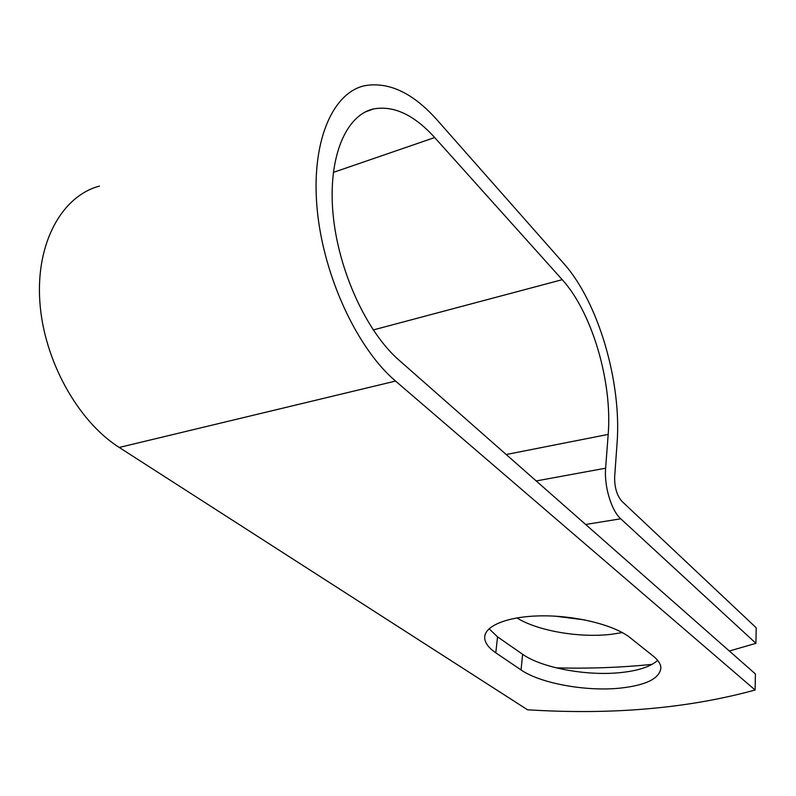 <?xml version="1.0" encoding="UTF-8"?>
<svg xmlns="http://www.w3.org/2000/svg" width="796" height="796" viewBox="0 0 796 796"><rect width="100%" height="100%" fill="white"/><g stroke="black" fill="none" stroke-linecap="round" stroke-linejoin="round"><path stroke-width="1.19" d="M619.467 688.202C645.695 685.426 659.506 678.719 660.889 668.083C660.799 664.153 658.282 660.183 653.317 656.173L630.143 637.695C614.87 625.328 577.209 615.716 543.18 615.845C509.092 615.895 484.784 625.397 484.684 637.298C484.674 642.581 488.386 647.755 495.799 652.82L521.052 669.943C540.195 683.286 585.428 691.575 619.467 688.202M489.072 628.76L497.55 636.86L522.624 654.282C541.628 667.854 586.612 676.172 620.482 672.6C638.203 670.769 650.601 666.7 657.655 660.382M584.881 619.945L555.071 616.164M622.333 632.571L611.497 634.283C579.657 638.133 537.618 630.92 516.912 617.905M729.355 651.009L755.931 643.337L620.731 518.793C611.408 510.694 604.035 486.137 605.627 468.197L608.184 434.407C612.502 382.269 592.194 312.539 562.225 279.675L434.676 137.549C414.159 114.863 393.801 105.331 373.583 108.933C345.762 115.052 327.683 157.578 333.086 214.293C338.37 270.948 366.757 332.121 398.935 360.071L755.404 673.953L755.125 690.013C687.714 708.48 611.845 715.077 527.529 709.783L119.221 447.452C77.998 421.382 43.72 360.379 39.83 301.545C35.79 242.651 62.118 195.955 99.42 186.115M556.215 667.864C589.04 668.71 620.999 667.545 652.093 664.371M755.931 643.337L756.2 627.785L621.935 501.331C616.89 495.5 614.462 487.351 614.651 476.874L617.059 443.292C621.805 382.687 598.572 302.43 563.827 263.566L437.442 120.355C413.084 92.903 388.727 81.381 364.379 85.769C331.932 93.102 310.619 143.22 317.276 210.303C323.783 277.306 357.762 349.116 395.562 381.065L755.125 690.013M620.731 518.793L585.637 524.474M395.562 381.065L119.221 447.452M434.676 137.549L333.305 172.414M562.225 279.675L373.225 329.952M608.184 434.407L506.206 454.526M605.627 468.197L536.206 480.943M497.55 636.86L495.799 652.82M522.624 654.282L521.052 669.943M373.583 108.933L365.255 111.987M484.873 635.636L484.684 637.298"/></g></svg>
